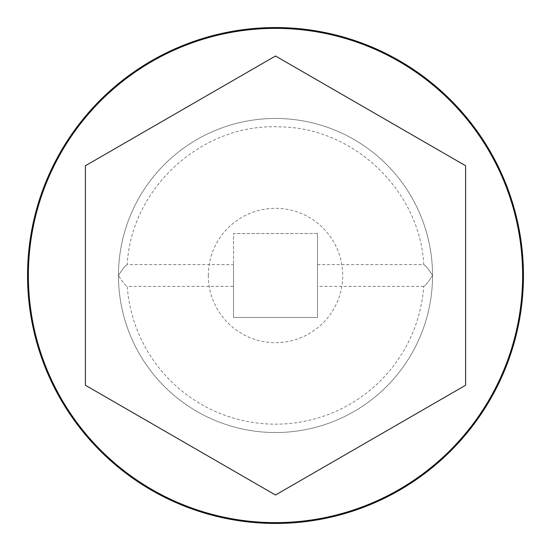 <?xml version="1.0" encoding="UTF-8"?>
<svg xmlns="http://www.w3.org/2000/svg" width="551" height="551" viewBox="0 0 551 551"><rect width="100%" height="100%" fill="white"/><g stroke="black" fill="none" stroke-linecap="round" stroke-linejoin="round"><path stroke-width="0.41" stroke-dasharray="2.75 2.07" d="M317.486 286.41L317.486 275.5L317.486 286.41L423.76 286.41C425.62 285.494 428.547 281.857 432.535 275.5A157.035 157.035 0 0 1 275.5 432.535A157.035 157.035 0 0 1 118.465 275.5C122.453 281.864 125.38 285.501 127.24 286.41C125.38 285.501 122.46 281.864 118.465 275.5C122.439 269.157 125.359 265.52 127.24 264.59C125.421 265.458 122.501 269.095 118.465 275.5C122.439 269.157 125.359 265.52 127.24 264.59C125.421 265.458 122.501 269.095 118.465 275.5A157.035 157.035 0 0 1 275.5 118.465A157.035 157.035 0 0 1 432.535 275.5A157.035 157.035 0 0 1 275.5 432.535A157.035 157.035 0 0 1 118.465 275.5A157.035 157.035 0 0 1 275.5 118.465A157.035 157.035 0 0 1 432.535 275.5A157.035 157.035 0 0 1 275.5 432.535A157.035 157.035 0 0 1 118.465 275.5A157.035 157.035 0 0 1 275.5 118.465A157.035 157.035 0 0 1 432.535 275.5A157.035 157.035 0 0 1 275.5 432.535A157.035 157.035 0 0 1 118.465 275.5A157.035 157.035 0 0 1 275.5 118.465A157.035 157.035 0 0 1 432.535 275.5C428.554 269.15 425.634 265.513 423.76 264.59C425.62 265.499 428.54 269.136 432.535 275.5C428.554 269.15 425.634 265.513 423.76 264.59C425.62 265.499 428.54 269.136 432.535 275.5C428.54 281.864 425.62 285.501 423.76 286.41A148.667 148.667 0 0 1 275.5 424.167A148.667 148.667 0 0 1 127.24 286.41L233.514 286.41L233.514 264.59L233.514 317.486L317.486 317.486L317.486 233.514L233.514 233.514L233.514 286.41M523.45 275.5A247.95 247.95 0 0 1 275.5 523.45A247.95 247.95 0 0 1 27.55 275.5A247.95 247.95 0 0 1 275.5 27.55A247.95 247.95 0 0 1 523.45 275.5M208.319 275.5A67.181 67.181 0 0 1 275.5 208.319A67.181 67.181 0 0 1 342.681 275.5A67.181 67.181 0 0 1 275.5 342.681A67.181 67.181 0 0 1 208.319 275.5M465.595 275.5L465.595 165.748M85.405 165.748L85.405 275.5M317.486 233.514L317.486 317.486L233.514 317.486L233.514 233.514L317.486 233.514M317.486 264.59L423.76 264.59C419.952 190.309 352.971 126.764 278.592 126.868C202.052 123.458 131.048 188.07 127.24 264.59L233.514 264.59"/><path stroke-width="0.83" d="M523.45 275.5A247.95 247.95 0 0 1 275.5 523.45A247.95 247.95 0 0 1 27.55 275.5A247.95 247.95 0 0 1 275.5 27.55A247.95 247.95 0 0 1 523.45 275.5M465.595 165.748L275.5 55.995L465.595 165.748L465.595 385.252L275.5 495.005L85.405 385.252L85.405 165.748L275.5 55.995L85.405 165.748M28.377 275.5A247.124 247.124 0 0 1 275.5 28.377A247.124 247.124 0 0 1 522.623 275.5A247.124 247.124 0 0 1 275.5 522.623A247.124 247.124 0 0 1 28.377 275.5M85.405 275.5L85.405 385.252L275.5 495.005L465.595 385.252L465.595 275.5"/></g></svg>

